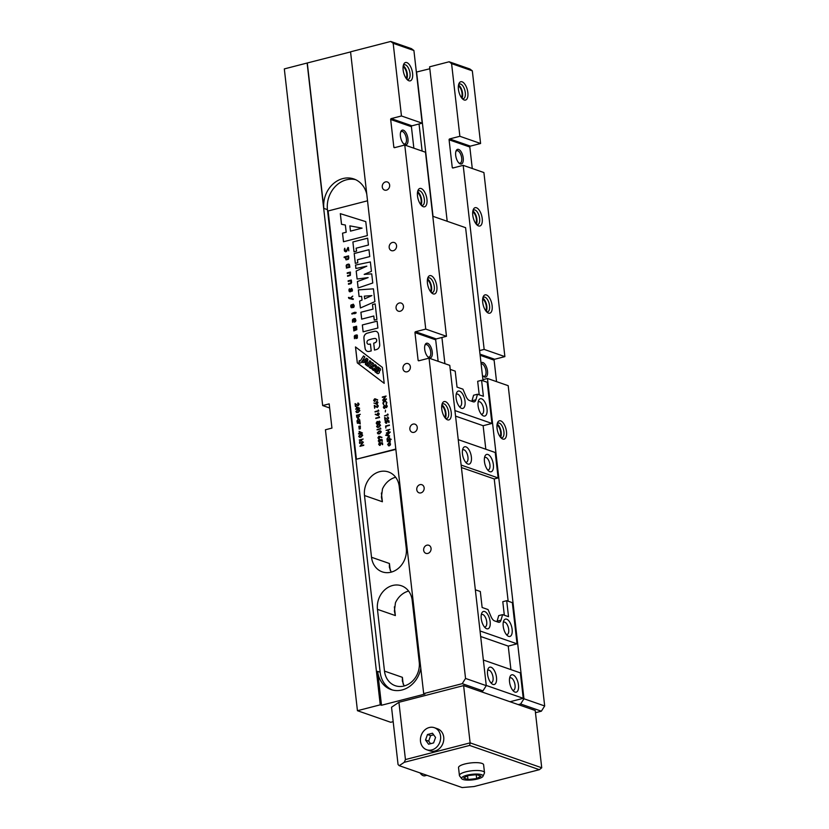 <?xml version="1.0" encoding="UTF-8"?>
<svg xmlns="http://www.w3.org/2000/svg" width="829" height="829" viewBox="0 0 829 829"><rect width="100%" height="100%" fill="white"/><g stroke="black" fill="none" stroke-linecap="round" stroke-linejoin="round"><path stroke-width="1.24" d="M359.237 440.023L363.133 439.018L360.926 439.981L362.283 441.65L360.781 440.344L359.527 442.52L360.563 440.075L359.237 440.023L363.133 439.038M359.154 431.381L362.449 432.987L358.553 433.992L359.382 433.391L359.154 431.381L359.382 433.391M360.335 425.93L360.325 428.842L359.993 426.013M357.268 422.469L357.03 420.852L358.294 418.863L359.879 420.116L359.454 421.505L360.014 421.754L357.237 422.479L356.998 420.842L358.967 418.873M355.9 411.578L357.734 409.65L359.144 409.588L359.89 410.552L358.055 412.531L356.657 412.573L355.9 411.578L357.734 409.65M357.807 403.474L359.164 404.158L358.18 405.733L355.579 404.428L355.413 406.5L355.092 403.619L358.107 405.36L358.77 404.241L357.734 403.101L358.408 403.122M356.853 404.853L358.107 405.36L358.802 404.251L357.786 403.485M358.18 405.733L355.579 404.428M379.755 442.116L378.252 440.976L379.174 439.411L378.635 440.904L379.723 441.733L380.148 439.608L382.096 439.546L382.293 441.287L381.744 439.95L380.718 439.981L379.755 442.116L379.019 442.095M378.635 440.904L379.723 441.733L380.148 439.608M378.107 433.899L377.361 432.914L379.164 430.966L380.573 430.904L381.319 431.868L379.485 433.847L378.086 433.888L377.33 432.904L379.164 430.966M376.584 426.375L378.418 424.448L379.827 424.386L380.584 425.35L378.749 427.329L377.35 427.37L376.584 426.375L378.418 424.448L379.848 424.386M379.081 416.562L379.589 417.495L375.786 418.469L379.154 417.215L379.081 416.562M378.335 410.034L378.843 410.966L375.04 411.951L378.407 410.687L378.335 410.034M376.957 404.127L373.931 403.06L375.765 403.495L377.247 401.474L377.983 402.511L376.957 404.127L373.931 403.06M389.267 445.867L387.661 444.634L388.905 442.665L390.532 443.888L390.21 445.183L388.542 445.847M389.298 445.878L387.692 444.645L388.905 442.665L389.941 442.831M387.267 440.51L387.029 438.893L388.293 436.904L389.879 438.158L389.433 439.557L391.133 439.515L387.236 440.52L386.998 438.883L388.967 436.914M386.076 430.355L389.879 429.381L388.366 430.158L388.614 432.334L390.21 432.313L386.418 433.287L388.221 432.437L387.972 430.261L386.076 430.355L389.879 429.391M385.039 422.116L386.583 423.256L385.039 422.116L385.962 420.541L385.433 422.034L386.521 422.863L386.936 420.738L388.894 420.686L389.091 422.417L388.532 421.08L387.506 421.111L386.552 423.246L385.817 423.225M385.433 422.034L386.552 422.873L387.247 421.619M387.723 413.992L388.231 414.925L384.438 415.899L387.796 414.645L387.723 413.992M386.49 407.65L385.63 407.257L383.889 408.22L383.34 407.205L384.355 405.464L385.485 406.034L386.666 405.226L387.34 406.2L386.49 407.65L385.63 407.257L386.521 407.661M384.708 408.334L383.34 407.205L384.355 405.464L385.516 406.044L386.252 405.215M382.324 397.371L386.076 396.013L383.412 399.661L386.449 399.277L382.646 400.252L385.309 396.604L382.324 397.371M350.864 280.741L350.905 282.969L348.439 283.673L348.501 284.254L350.988 283.611L351.6 282.482L351.32 280.026L348.118 280.855L348.18 281.435L350.895 280.751L350.936 282.979L348.47 283.684L348.532 284.243M359.092 296.533L361.61 296.347L362.035 300.025L359.62 301.114L360.397 307.984L374.895 301.642L373.433 288.824L358.335 289.891L359.092 296.533L358.366 289.901L373.433 288.844M347.206 272.886L350.418 272.057L350.356 275.394L347.6 276.275L347.527 275.694L349.993 274.99L349.962 272.772L347.278 273.466L347.206 272.886L350.418 272.078M346.574 267.508L346.449 264.938L348.543 264.088L349.444 264.638L349.869 267.239L346.398 268.078L346.439 267.342M352.791 296.119L350.097 298.181L352.781 296.098L350.791 298.336L353.309 298.854L353.164 299.445L349.102 298.533L348.449 297.487M350.097 298.181L348.968 297.352M353.786 319.372L352.988 319.797L352.563 322.263L352.418 319.901L353.278 318.875L355.144 318.543L355.921 320.346L355.496 321.652L354.076 322.17L353.755 319.362L354.097 322.16M353.382 327.061L353.444 327.642L353.382 327.061L356.584 326.232L356.833 329.652L353.828 330.926L353.755 330.346L353.848 330.916M356.118 329.735L353.755 330.346L356.149 329.745M356.387 329.196L356.315 328.595L353.631 329.289L353.568 328.709L356.252 328.015L353.6 328.719L353.662 329.279M356.128 326.947L356.252 328.015L356.128 326.947L353.444 327.642M374.521 350.076L373.713 343.175L374.49 350.087A143.137 121.656 -70.8 0 0 376.573 349.496A4.29 3.648 -70.8 0 0 379.703 344.605A143.137 121.656 -70.8 0 0 378.532 334.346A4.29 3.648 -70.8 0 0 376.262 331.403A4.29 3.648 -70.8 0 0 374.501 331.31A143.137 121.656 -70.8 0 0 367.05 333.227A4.29 3.648 -70.8 0 0 363.921 338.118A143.137 121.656 -70.8 0 0 365.092 348.377A4.29 3.648 -70.8 0 0 367.351 351.33A4.29 3.648 -70.8 0 0 369.123 351.423A143.137 121.656 -70.8 0 0 371.216 350.936L370.428 344.025A33.398 28.383 -70.8 0 1 368.874 344.273A2.197 1.865 -70.8 0 1 368.128 344.201A2.197 1.865 -70.8 0 0 368.159 344.211A2.197 1.865 -70.8 0 0 368.905 344.284A33.398 28.383 -70.8 0 0 370.428 344.045M373.713 343.175A33.398 28.383 -70.8 0 0 375.226 342.636A2.197 1.865 -70.8 0 0 374.749 338.45A33.398 28.383 -70.8 0 0 368.397 340.087A2.197 1.865 -70.8 0 0 368.128 344.201L368.159 344.211M360.884 312.264L372.998 309.144L372.48 304.564L375.143 303.87L376.915 319.434L374.252 320.129L373.786 316.004L361.672 319.134L360.884 312.264L372.998 309.144M355.506 265.073L370.366 261.943L371.433 271.332L364.18 274.378L371.724 273.85L372.77 283L358.118 287.964L357.392 281.549L368.138 277.601L357.102 279.031L356.19 271.021L366.832 266.15L355.9 268.503L355.506 265.073L370.366 261.954M340.304 213.654L365.776 221.623L367.361 235.581L343.496 241.747L342.522 233.177L346.17 232.234L345.351 225.022L341.517 224.307L340.304 213.654L365.776 221.633M367.527 200.794L328.108 210.97L356.397 459.214L395.816 449.038M357.444 259.757L357.776 262.731L355.32 263.363L354.201 253.519L368.978 249.705L369.755 256.575L357.444 259.757M368.439 245.021L356.107 248.213L356.584 251.146L354.004 251.819L352.885 241.975L367.661 238.161L368.439 245.021M362.335 324.958L377.112 321.144L377.9 328.015L363.112 331.828L362.335 324.958L377.112 321.165M355.486 346.936L382.376 367.392L384.2 383.33L357.299 362.874L355.486 346.936M354.439 338.678L354.646 335.579L357.351 335.217L357.372 338.077L355.942 338.595L355.62 335.776L354.864 336.211L354.439 338.678M354.988 312.232L356.107 312.958L354.657 313.756M351.931 314.036L351.828 313.455L351.9 314.036L354.584 313.352M351.828 313.455L354.47 312.357M353.444 304.284L354.273 305.911L353.682 307.497L353.061 304.813L352.563 307.642L351.289 307.694L351.009 305.062L351.683 305.113L351.869 307.362M352.346 304.958L352.159 307.176L352.377 304.968M353.144 304.202L352.46 304.564L353.113 304.191M351.765 290.865L351.154 288.886L350.74 291.684L349.475 291.746L348.926 290.337L349.517 288.751L350.056 291.414M350.522 289.01L350.346 291.228L350.553 289.02M351.517 291.134L352.19 291.186L352.46 289.963L351.62 288.337M344.17 257.601L345.175 257.342L346.025 259.871L348.398 259.259L348.812 257.954L348.574 255.871L344.108 257.021L344.17 257.601L344.108 257.021M348.398 247.519L348.822 250.835L347.786 248.099L346.771 251.177L345.745 251.881L344.408 250.638L344.75 248.254L345.517 251.26M346.481 250.534L347.931 247.467M386.905 402.397L386.324 404.448L386.511 402.479L384.687 401.018L383.299 403.329L383.92 405.07L382.915 403.433L383.381 401.516L384.677 400.625L385.672 400.645L384.677 400.625L386.905 402.397M385.526 401.039L384.687 401.018L386.542 402.49L386.055 404.179M385.319 411.93L385.495 410.22M386.376 418.718L387.661 419.225L386.407 418.728L387.661 419.225L388.324 418.106L387.298 416.977L388.687 418.013L387.703 419.588L385.102 418.282L384.946 420.355L384.615 417.474L387.63 419.215L388.293 418.096L387.267 416.966L387.941 416.987M386.273 419.091L385.102 418.282M385.589 426.013L389.433 425.412L386.013 426.293L385.817 428.023L385.589 426.013L389.392 425.049M385.609 435.246L386.905 435.142L389.267 433.225L387.309 435.235L389.599 436.158L385.578 435.235L389.267 433.256M387.402 441.65L390.107 440.562L390.221 442.044L389.257 441.235L387.33 441.277L390.107 440.582M390.221 442.044L389.257 441.235M374.936 401.402L373.62 400.386L374.635 398.801L377.672 399.806L375.838 399.433L374.335 401.391M374.967 401.412L373.651 400.397L374.667 398.811L375.796 398.987M376.055 406.614L377.34 407.122L376.086 406.624L377.34 407.122L378.003 406.003L376.946 404.863L377.62 404.884L376.946 404.863L378.366 405.92L377.382 407.485L374.781 406.179L374.615 408.251L374.293 405.381L377.309 407.112L377.972 405.992L376.988 405.236M375.951 406.987L374.781 406.179M377.122 415.35L375.382 414.127L377.06 414.904L378.552 412.894L379.278 413.92L378.262 415.536L375.226 414.479M376.791 424.168L377.589 424.272L376.242 423.142L377.257 421.412L378.366 421.971L379.133 421.153L380.21 422.127L379.361 423.588L378.501 423.194L376.76 424.158L376.211 423.132L377.226 421.401L378.366 421.971L379.537 421.163M380.376 427.971L380.884 428.904L377.081 429.878L380.449 428.624L380.376 427.971M377.889 437.878L379.236 438.904L377.889 437.878L378.905 436.292L381.941 437.297L380.107 436.924L378.604 438.883M377.92 437.888L378.905 436.292L380.065 436.479M378.615 444.24L380.159 445.38L378.615 444.24L379.547 442.676L379.008 444.157L380.096 444.986L380.521 442.862L382.47 442.81L382.666 444.551L382.117 443.204L381.091 443.235L380.128 445.37L379.392 445.349M379.008 444.157L380.128 444.997L380.822 443.753M356.335 406.656L359.631 408.262L355.734 409.267L356.563 408.666L356.335 406.656M358.18 418.21L356.553 416.946L356.978 415.547L356.418 415.298L360.314 414.293L358.739 415.091L359.434 416.22L357.475 418.189M357.32 423.236L360.097 422.521L360.221 424.002L359.258 423.194L357.32 423.236L360.107 422.541M360.221 423.992L359.289 423.204M359.216 426.21L359.195 429.132L358.874 426.303M358.708 436.303L360.553 434.375L361.962 434.313L362.708 435.277L360.874 437.256L359.475 437.297L358.708 436.303L360.553 434.375L361.972 434.313M359.631 443.453L363.382 442.085L360.719 445.743L363.755 445.349L359.952 446.323L362.615 442.676L359.579 443.069M376.314 371.744L376.78 372.097L376.283 371.734L377.133 370.408L376.283 371.734M376.749 372.086A0.798 0.674 -70.8 0 0 377.599 370.76L377.133 370.408M377.464 373.558L377.496 373.578A1.585 1.347 -70.8 0 0 379.081 370.967A1.357 1.15 -70.8 0 0 380.055 368.501L377.879 366.843L374.843 371.63L377.112 373.361A1.585 1.347 -70.8 0 0 379.05 370.957L379.05 370.957A1.357 1.15 -70.8 0 0 380.086 368.511L377.879 366.843M378.065 369.931L378.407 368.387L378.843 368.718A0.725 0.622 -70.8 0 1 378.065 369.931L377.641 369.599M377.454 609.346A20.197 17.16 109.2 0 1 401.464 585.792A20.197 17.16 109.2 0 1 412.2 600.383L419.236 662.133A20.197 17.16 109.2 0 1 395.236 685.697A20.197 17.16 109.2 0 1 384.49 671.107L377.454 609.346L395.36 615.574L394.386 611.077L395.443 602.787A20.197 17.16 -70.8 0 1 408.604 591.067M355.631 179.675A25.243 21.45 -70.8 0 0 327.445 209.654L380.148 672.226A25.243 21.45 -70.8 0 0 392.335 689.977M371.527 557.275L364.491 495.524A20.197 17.16 109.2 0 1 388.49 471.97A20.197 17.16 109.2 0 1 399.236 486.55L406.272 548.311A20.197 17.16 109.2 0 1 382.262 571.865A20.197 17.16 109.2 0 1 371.527 557.275L389.423 563.502L390.21 570.373M356.397 459.214L395.858 449.401M475.349 589.792L480.312 591.512L482.136 607.502L488.053 609.553L491.079 616.703A7.575 3.471 75.5 0 0 494.519 620.88L498.281 622.185A7.575 3.471 75.5 0 0 499.348 622.258A7.575 3.471 75.5 0 0 501.017 620.165L502.602 614.621L508.519 616.683L506.695 600.693L512.343 602.662L517.037 643.832L508.239 646.102L510.923 669.614M450.24 369.402L455.204 371.133L457.028 387.112L462.934 389.174L465.971 396.314A7.575 3.471 75.5 0 0 469.411 400.49L473.172 401.806A7.575 3.471 75.5 0 0 474.24 401.868A7.575 3.471 75.5 0 0 475.908 399.775L477.494 394.231L483.4 396.293L481.587 380.304L487.234 382.273L491.929 423.443L483.131 425.712L485.815 449.225M510.022 701.738L523.244 698.319L520.353 672.889L483.348 660.019M535.461 712.712L541.368 711.189L520.643 703.987L518.249 704.598L480.561 691.49L482.955 690.878L462.23 683.666L423.681 693.614L350.553 51.823L390.728 41.45L411.453 48.662L413.909 50.517L393.174 43.315L390.728 41.45M520.643 703.987L523.959 698.764L487.462 378.47L482.913 379.651L465.597 227.674L432.79 216.265M483.048 380.812L482.913 379.651M508.156 601.201L494.229 478.944L498.136 477.939L495.234 452.51L458.24 439.639M479.597 350.584L484.157 349.413L463.183 165.344L452.976 167.986A0.756 0.642 109.2 0 1 452.24 167.427L449.09 139.811A0.756 0.642 109.2 0 1 449.66 138.92L459.867 136.288L451.587 63.626L449.142 61.771L429.598 66.817L447.194 221.27M462.23 683.666L465.546 678.443L486.271 685.656L449.774 365.361L429.049 358.149L418.842 360.791A0.756 0.642 109.2 0 1 418.106 360.232L414.966 332.616A0.756 0.642 109.2 0 1 415.536 331.724L425.743 329.092L404.77 145.034L394.563 147.666A0.756 0.642 109.2 0 1 393.827 147.106L390.677 119.5A0.756 0.642 109.2 0 1 391.247 118.599L401.454 115.967L393.174 43.315M486.271 685.656L482.955 690.878M391.247 118.599L411.972 125.811L422.179 123.179L413.909 50.517M411.972 125.811A0.756 0.642 -70.8 0 0 411.412 126.702L413.858 148.194M444.904 363.672L441.919 337.476L446.468 336.305L425.495 152.235L404.77 145.034M458.385 85.978A6.435 2.953 -104.5 0 1 461.66 91.294A6.435 2.953 -104.5 0 1 461.37 97.521M403.122 66.755A6.435 2.953 -104.5 0 1 406.386 72.061A6.435 2.953 -104.5 0 1 406.096 78.299M399.236 765.675L462.105 787.55L473.981 786.555L539.368 769.685L469.649 745.437L404.262 762.307L399.236 765.675L398.055 764.514L391.537 707.241L398.915 702.287L405.443 759.561L470.126 742.867L463.608 685.593L398.915 702.287M480.561 691.49L463.608 685.593M350.563 51.926L307.124 63.025L380.242 704.826L381.495 705.261L424.935 694.049L423.681 693.614M380.242 704.826L357.444 710.702L390.728 722.287L393.174 721.655M469.649 745.437L470.126 742.867L541.731 767.778L535.213 710.494L518.249 704.598M436.862 286.44A9.461 4.342 -104.5 0 1 432.013 293.217A9.461 4.342 -104.5 0 1 427.961 277.518A9.461 4.342 -104.5 0 1 432.873 276.907A9.461 4.342 -104.5 0 1 436.862 286.44M426.935 199.261A9.461 4.342 -104.5 0 1 422.075 206.027A9.461 4.342 -104.5 0 1 418.023 190.328A9.461 4.342 -104.5 0 1 422.945 189.727A9.461 4.342 -104.5 0 1 426.935 199.261M446.468 336.305L425.743 329.092M492.136 305.673A9.461 4.342 -104.5 0 1 487.286 312.44A9.461 4.342 -104.5 0 1 483.234 296.741A9.461 4.342 -104.5 0 1 488.146 296.14A9.461 4.342 -104.5 0 1 492.136 305.673M482.209 218.483A9.461 4.342 -104.5 0 1 477.349 225.25A9.461 4.342 -104.5 0 1 473.297 209.55A9.461 4.342 -104.5 0 1 478.209 208.949A9.461 4.342 -104.5 0 1 482.209 218.483M463.183 165.344L483.908 172.556L504.882 356.615L484.157 349.413M412.583 73.315A9.461 4.342 -104.5 0 1 407.723 80.092A9.461 4.342 -104.5 0 1 403.671 64.393A9.461 4.342 -104.5 0 1 408.593 63.792A9.461 4.342 -104.5 0 1 412.583 73.315M422.179 123.179L401.454 115.967M467.857 92.547A9.461 4.342 -104.5 0 1 462.996 99.314A9.461 4.342 -104.5 0 1 458.945 83.615A9.461 4.342 -104.5 0 1 463.867 83.014A9.461 4.342 -104.5 0 1 467.857 92.547M459.867 136.288L480.592 143.5L472.323 70.838L451.587 63.626M407.132 371.786A4.29 3.648 -70.8 0 0 410.355 367.796A4.29 3.648 -70.8 0 0 408.075 363.62A4.29 3.648 -70.8 0 0 403.215 366.47A4.29 3.648 -70.8 0 0 405.246 371.724A4.29 3.648 -70.8 0 0 407.132 371.786M414.034 432.334A4.29 3.648 -70.8 0 0 417.246 428.344A4.29 3.648 -70.8 0 0 414.966 424.168A4.29 3.648 -70.8 0 0 410.117 427.018A4.29 3.648 -70.8 0 0 412.148 432.272A4.29 3.648 -70.8 0 0 414.034 432.334M420.925 492.882A4.29 3.648 -70.8 0 0 424.147 488.892A4.29 3.648 -70.8 0 0 421.868 484.716A4.29 3.648 -70.8 0 0 417.018 487.566A4.29 3.648 -70.8 0 0 419.049 492.82A4.29 3.648 -70.8 0 0 420.925 492.882M427.826 553.43A4.29 3.648 -70.8 0 0 431.049 549.44A4.29 3.648 -70.8 0 0 428.769 545.254A4.29 3.648 -70.8 0 0 423.909 548.114A4.29 3.648 -70.8 0 0 425.951 553.368A4.29 3.648 -70.8 0 0 427.826 553.43M386.438 190.152A4.29 3.648 -70.8 0 0 389.651 186.162A4.29 3.648 -70.8 0 0 387.371 181.976A4.29 3.648 -70.8 0 0 382.521 184.836A4.29 3.648 -70.8 0 0 384.552 190.079A4.29 3.648 -70.8 0 0 386.438 190.152M393.329 250.7A4.29 3.648 -70.8 0 0 396.552 246.7A4.29 3.648 -70.8 0 0 394.272 242.524A4.29 3.648 -70.8 0 0 389.423 245.384A4.29 3.648 -70.8 0 0 391.454 250.627A4.29 3.648 -70.8 0 0 393.329 250.7M400.231 311.238A4.29 3.648 -70.8 0 0 403.454 307.248A4.29 3.648 -70.8 0 0 401.174 303.072A4.29 3.648 -70.8 0 0 396.314 305.922A4.29 3.648 -70.8 0 0 398.355 311.176A4.29 3.648 -70.8 0 0 400.231 311.238M465.546 678.443L429.049 358.149M391.174 572.155L389.381 567.181L389.423 563.502M395.64 477.245A20.197 17.16 -70.8 0 0 382.47 488.955L381.413 497.162M381.392 493.027L382.387 501.752L381.413 497.245M404.148 685.977L402.355 681.003L402.397 677.334L384.49 671.107M429.816 68.755L416.365 72.082M449.142 61.771L469.867 68.983L472.323 70.838M307.124 63.025L284.316 68.911L322.668 405.557L329.652 407.982M357.444 710.702L325.434 429.774L331.942 428.085L329.186 403.868L322.668 405.557M480.592 143.5L470.385 146.132A0.756 0.642 -70.8 0 0 469.825 147.023L472.271 168.515M504.882 356.615L494.675 359.258A0.756 0.642 -70.8 0 0 494.105 360.149L496.55 381.63M523.959 698.764L544.684 705.976L508.187 385.682L487.462 378.47M544.684 705.976L541.368 711.189M451.214 412.376A9.461 4.342 -104.5 0 1 446.354 419.153A9.461 4.342 -104.5 0 1 442.303 403.454A9.461 4.342 -104.5 0 1 447.225 402.853A9.461 4.342 -104.5 0 1 451.214 412.376M506.488 431.608A9.461 4.342 -104.5 0 1 501.628 438.375A9.461 4.342 -104.5 0 1 497.576 422.676A9.461 4.342 -104.5 0 1 502.498 422.075A9.461 4.342 -104.5 0 1 506.488 431.608M433.039 216.348L416.604 72.164M422.127 151.065L419.049 123.987M420.79 668.298A25.243 21.45 109.2 0 1 391.06 689.583A25.243 21.45 109.2 0 1 377.641 671.355L381.495 705.261M327.445 209.654L323.87 208.411L307.31 63.097M323.87 208.411A25.243 21.45 109.2 0 1 353.869 178.96A25.243 21.45 109.2 0 1 366.77 194.162M400.417 136.143A7.575 3.471 75.5 0 0 404.075 144.184A7.575 3.471 75.5 0 0 407.972 141.541A7.575 3.471 75.5 0 0 405.526 132.039A7.575 3.471 75.5 0 0 400.832 131.624A7.575 3.471 75.5 0 0 400.417 136.143M455.691 155.365A7.575 3.471 75.5 0 0 459.349 163.406A7.575 3.471 75.5 0 0 463.245 160.764A7.575 3.471 75.5 0 0 460.8 151.272A7.575 3.471 75.5 0 0 456.105 150.847A7.575 3.471 75.5 0 0 455.691 155.365M424.697 349.268A7.575 3.471 75.5 0 0 428.355 357.299A7.575 3.471 75.5 0 0 432.261 354.667A7.575 3.471 75.5 0 0 429.805 345.165A7.575 3.471 75.5 0 0 425.111 344.74A7.575 3.471 75.5 0 0 424.697 349.268M441.919 337.476L436.261 338.937A0.756 0.642 -70.8 0 0 435.691 339.828L438.137 361.32M482.405 375.216A7.575 3.471 75.5 0 0 483.628 376.532A7.575 3.471 75.5 0 0 487.328 369.931A7.575 3.471 75.5 0 0 481.017 362.978M427.857 356.853A6.435 2.953 75.5 0 0 429.101 357.061A6.435 2.953 75.5 0 0 430.355 350.087A6.435 2.953 75.5 0 0 425.888 344.595A6.435 2.953 75.5 0 0 424.894 345.382M483.131 376.076A6.435 2.953 75.5 0 0 484.374 376.283A6.435 2.953 75.5 0 0 485.628 369.319A6.435 2.953 75.5 0 0 481.162 363.827A6.435 2.953 75.5 0 0 481.11 363.838M458.851 162.961A6.435 2.953 75.5 0 0 460.095 163.168A6.435 2.953 75.5 0 0 461.338 156.194A6.435 2.953 75.5 0 0 456.872 150.702A6.435 2.953 75.5 0 0 455.888 151.479M403.578 143.728A6.435 2.953 75.5 0 0 404.821 143.935A6.435 2.953 75.5 0 0 406.065 136.972A6.435 2.953 75.5 0 0 401.599 131.469A6.435 2.953 75.5 0 0 400.614 132.257M406.676 79.056A7.575 3.471 75.5 0 0 406.894 71.936A7.575 3.471 75.5 0 0 403.257 65.802M406.884 79.294A7.575 3.471 75.5 0 0 408.137 79.429A7.575 3.471 75.5 0 0 410.013 73.408A7.575 3.471 75.5 0 0 404.355 64.766A7.575 3.471 75.5 0 0 403.329 65.501M461.95 98.288A7.575 3.471 75.5 0 0 462.167 91.159A7.575 3.471 75.5 0 0 458.53 85.035M462.157 98.516A7.575 3.471 75.5 0 0 463.411 98.661A7.575 3.471 75.5 0 0 465.287 92.641A7.575 3.471 75.5 0 0 459.618 83.998A7.575 3.471 75.5 0 0 458.592 84.724M476.302 224.224A7.575 3.471 75.5 0 0 476.509 217.094A7.575 3.471 75.5 0 0 472.882 210.97M472.737 211.913A6.435 2.953 -104.5 0 1 476.012 217.229A6.435 2.953 -104.5 0 1 475.722 223.457M476.509 224.462A7.575 3.471 75.5 0 0 477.753 224.597A7.575 3.471 75.5 0 0 479.628 218.576A7.575 3.471 75.5 0 0 473.97 209.934A7.575 3.471 75.5 0 0 472.944 210.659M421.028 204.991A7.575 3.471 75.5 0 0 421.236 197.872A7.575 3.471 75.5 0 0 417.609 191.737M417.464 192.691A6.435 2.953 -104.5 0 1 420.738 197.996A6.435 2.953 -104.5 0 1 420.448 204.235M421.236 205.229A7.575 3.471 75.5 0 0 422.479 205.374A7.575 3.471 75.5 0 0 424.365 199.354A7.575 3.471 75.5 0 0 418.697 190.711A7.575 3.471 75.5 0 0 417.671 191.437M430.956 292.181A7.575 3.471 75.5 0 0 431.173 285.062A7.575 3.471 75.5 0 0 427.536 278.927M427.401 279.881A6.435 2.953 -104.5 0 1 430.665 285.186A6.435 2.953 -104.5 0 1 430.375 291.414M431.163 292.419A7.575 3.471 75.5 0 0 432.417 292.554A7.575 3.471 75.5 0 0 434.292 286.533A7.575 3.471 75.5 0 0 428.634 277.891A7.575 3.471 75.5 0 0 427.609 278.617M445.308 418.117A7.575 3.471 75.5 0 0 445.525 410.997A7.575 3.471 75.5 0 0 441.888 404.863M441.743 405.816A6.435 2.953 -104.5 0 1 445.018 411.122A6.435 2.953 -104.5 0 1 444.727 417.36M445.515 418.355A7.575 3.471 75.5 0 0 446.769 418.49A7.575 3.471 75.5 0 0 448.644 412.469A7.575 3.471 75.5 0 0 442.987 403.827A7.575 3.471 75.5 0 0 441.95 404.552M500.581 437.339A7.575 3.471 75.5 0 0 500.799 430.22A7.575 3.471 75.5 0 0 497.162 424.096M497.017 425.039A6.435 2.953 -104.5 0 1 500.291 430.355A6.435 2.953 -104.5 0 1 500.001 436.582M500.789 437.577A7.575 3.471 75.5 0 0 502.042 437.722A7.575 3.471 75.5 0 0 503.918 431.702A7.575 3.471 75.5 0 0 498.25 423.059A7.575 3.471 75.5 0 0 497.224 423.785M486.229 311.403A7.575 3.471 75.5 0 0 486.447 304.284A7.575 3.471 75.5 0 0 482.81 298.16M482.675 299.103A6.435 2.953 -104.5 0 1 485.939 304.419A6.435 2.953 -104.5 0 1 485.649 310.647M486.436 311.642A7.575 3.471 75.5 0 0 487.69 311.787A7.575 3.471 75.5 0 0 489.566 305.766A7.575 3.471 75.5 0 0 483.908 297.124A7.575 3.471 75.5 0 0 482.882 297.849M426.707 749.748L429.847 750.836A11.679 9.917 -70.8 0 0 443.049 743.074A11.679 9.917 -70.8 0 0 437.515 728.784L434.375 727.696A11.679 9.917 -70.8 0 0 429.256 727.52A11.679 9.917 -70.8 0 0 420.5 738.37A11.679 9.917 -70.8 0 0 426.707 749.748A11.679 9.917 -70.8 0 0 431.816 749.924A11.679 9.917 -70.8 0 0 440.572 739.064A11.679 9.917 -70.8 0 0 434.375 727.696M484.499 772.628L483.608 764.763A12.622 3.275 173.5 0 0 470.696 762.939A12.622 3.275 173.5 0 0 458.53 767.623L459.421 775.488A12.622 3.275 -6.5 0 1 471.587 770.804A12.622 3.275 -6.5 0 1 484.499 772.628A12.622 3.275 -6.5 0 1 484.405 773.156L482.955 776.317A10.798 2.798 173.5 0 0 471.991 774.307A10.798 2.798 173.5 0 0 461.753 778.732A10.798 2.798 173.5 0 0 477.68 778.959A10.798 2.798 173.5 0 0 482.955 776.317M541.731 767.778L539.368 769.685M405.443 759.561L404.262 762.307M461.753 778.732L459.629 775.975A12.622 3.275 -6.5 0 1 459.421 775.488M476.654 778.597L480.996 776.162L476.644 774.649L467.96 775.571L463.618 778.016L467.97 779.529L476.654 778.597L476.219 774.7M467.546 775.809L467.97 779.529M428.583 744.214L433.598 742.919L435.557 737.427L432.489 733.23L427.474 734.525L425.526 740.017L428.583 744.214M426.914 775.302L424.945 775.809A11.679 5.357 -104.5 0 1 420.002 772.908M433.66 734.826L430.614 735.613L428.666 741.105L430.552 743.696M428.666 741.105L425.526 740.017M430.614 735.613L427.474 734.525M486.25 685.448L523.244 698.319M509.555 681.935A8.964 4.114 75.5 0 0 513.876 691.448A8.964 4.114 75.5 0 0 518.498 688.319A8.964 4.114 75.5 0 0 515.597 677.086A8.964 4.114 75.5 0 0 510.042 676.578A8.964 4.114 75.5 0 0 509.555 681.935M487.576 674.288A8.964 4.114 75.5 0 0 491.898 683.801A8.964 4.114 75.5 0 0 496.509 680.671A8.964 4.114 75.5 0 0 493.618 669.438A8.964 4.114 75.5 0 0 488.063 668.93A8.964 4.114 75.5 0 0 487.576 674.288M480.675 636.506L508.239 646.102M480.043 630.962L517.037 643.832M503.213 626.227A8.964 4.114 75.5 0 0 507.535 635.739A8.964 4.114 75.5 0 0 512.146 632.62A8.964 4.114 75.5 0 0 509.255 621.377A8.964 4.114 75.5 0 0 503.7 620.88A8.964 4.114 75.5 0 0 503.213 626.227M481.224 618.579A8.964 4.114 75.5 0 0 485.545 628.092A8.964 4.114 75.5 0 0 490.167 624.973A8.964 4.114 75.5 0 0 487.265 613.729A8.964 4.114 75.5 0 0 481.711 613.232A8.964 4.114 75.5 0 0 481.224 618.579M504.322 615.222L502.788 601.699L506.695 600.693M461.421 467.535L494.229 478.944M496.923 621.719A7.575 3.471 75.5 0 0 497.11 621.17L498.695 615.626L502.602 614.621M461.142 465.059L498.136 477.939M462.458 453.898A8.964 4.114 75.5 0 0 466.789 463.411A8.964 4.114 75.5 0 0 471.4 460.282A8.964 4.114 75.5 0 0 468.499 449.049A8.964 4.114 75.5 0 0 462.955 448.541A8.964 4.114 75.5 0 0 462.458 453.898M484.447 461.546A8.964 4.114 75.5 0 0 488.768 471.059A8.964 4.114 75.5 0 0 493.39 467.929A8.964 4.114 75.5 0 0 490.488 456.696A8.964 4.114 75.5 0 0 484.934 456.188A8.964 4.114 75.5 0 0 484.447 461.546M455.556 416.117L483.131 425.712M454.924 410.573L491.929 423.443M478.095 405.837A8.964 4.114 75.5 0 0 482.426 415.35A8.964 4.114 75.5 0 0 487.037 412.231A8.964 4.114 75.5 0 0 484.136 400.987A8.964 4.114 75.5 0 0 478.592 400.49A8.964 4.114 75.5 0 0 478.095 405.837M456.116 398.189A8.964 4.114 75.5 0 0 460.437 407.702A8.964 4.114 75.5 0 0 465.059 404.583A8.964 4.114 75.5 0 0 462.157 393.34A8.964 4.114 75.5 0 0 456.603 392.842A8.964 4.114 75.5 0 0 456.116 398.189M479.214 394.832L477.67 381.309L481.587 380.304M471.815 401.329A7.575 3.471 75.5 0 0 472.002 400.79L473.587 395.236L477.494 394.231M490.747 682.63A6.435 2.953 75.5 0 0 491.473 682.63A6.435 2.953 75.5 0 0 492.716 675.656A6.435 2.953 75.5 0 0 488.25 670.164A6.435 2.953 75.5 0 0 487.618 670.516M512.726 690.277A6.435 2.953 75.5 0 0 513.452 690.277A6.435 2.953 75.5 0 0 514.705 683.303A6.435 2.953 75.5 0 0 510.239 677.811A6.435 2.953 75.5 0 0 509.607 678.163M484.395 626.921A6.435 2.953 75.5 0 0 485.12 626.921A6.435 2.953 75.5 0 0 486.374 619.957A6.435 2.953 75.5 0 0 481.908 614.465A6.435 2.953 75.5 0 0 481.276 614.817M506.384 634.568A6.435 2.953 75.5 0 0 507.11 634.568A6.435 2.953 75.5 0 0 508.353 627.605A6.435 2.953 75.5 0 0 503.887 622.113A6.435 2.953 75.5 0 0 503.255 622.465M487.618 469.888A6.435 2.953 75.5 0 0 488.343 469.888A6.435 2.953 75.5 0 0 489.587 462.914A6.435 2.953 75.5 0 0 485.12 457.421A6.435 2.953 75.5 0 0 484.488 457.774M465.629 462.24A6.435 2.953 75.5 0 0 466.354 462.24A6.435 2.953 75.5 0 0 467.608 455.266A6.435 2.953 75.5 0 0 463.142 449.774A6.435 2.953 75.5 0 0 462.509 450.126M459.287 406.531A6.435 2.953 75.5 0 0 460.012 406.531A6.435 2.953 75.5 0 0 461.266 399.568A6.435 2.953 75.5 0 0 456.8 394.076A6.435 2.953 75.5 0 0 456.157 394.428M481.266 414.179A6.435 2.953 75.5 0 0 481.991 414.179A6.435 2.953 75.5 0 0 483.245 407.215A6.435 2.953 75.5 0 0 478.779 401.723A6.435 2.953 75.5 0 0 478.146 402.075M349.879 225.861L362.076 228.13L350.48 231.125L349.879 225.861M350.48 231.125L362.076 228.13M342.522 233.177L343.527 241.736M342.553 233.187L346.17 232.234M345.351 225.022L346.201 232.244M340.336 213.664L341.548 224.317M354.201 253.519L355.351 263.353M354.232 253.529L368.978 249.726M364.211 274.389L371.724 273.86M368.138 277.601L357.392 281.549L358.149 287.953M366.832 266.15L356.19 271.021L357.133 279.031M355.548 265.083L355.931 268.492M367.661 238.172L352.885 241.975L354.035 251.809M372.48 304.564L373.029 309.155M372.511 304.575L375.154 303.891M374.283 320.118L373.786 316.004M360.916 312.274L361.703 319.124M362.366 324.968L363.143 331.818M373.744 343.185A33.398 28.383 -70.8 0 0 375.257 342.646A2.197 1.865 -70.8 0 0 375.527 338.533A2.197 1.865 -70.8 0 0 375.516 338.533L375.496 338.522M376.283 331.403A4.29 3.648 -70.8 0 0 374.532 331.32A143.137 121.656 -70.8 0 0 367.081 333.248A4.29 3.648 -70.8 0 0 363.952 338.128A143.137 121.656 -70.8 0 0 365.123 348.387A4.29 3.648 -70.8 0 0 367.371 351.33M367.962 359.289L366.573 358.242L361.941 361.827L363.071 362.687L364.004 361.931L365.662 363.206L365.351 364.418L366.511 365.288L367.962 359.289L366.48 365.278M364.024 361.952L363.071 362.687M384.2 383.319L357.299 362.874M372.283 362.574L373.568 363.568L370.781 364.656L370.522 368.345L369.112 367.278L369.34 363.993L367.858 366.325L366.791 365.506L369.827 360.729L370.905 361.548L369.589 363.61L372.252 362.563L373.568 363.568M369.858 360.739L370.936 361.558L369.641 363.589M369.34 364.066L367.858 366.325M373.599 363.579L370.812 364.667L370.522 368.345M376.584 367.838A3.109 2.642 -70.8 0 0 371.433 367.06A3.098 2.632 -70.8 0 0 376.584 367.838L376.615 367.848A3.109 2.642 -70.8 0 0 374.967 364.636L374.957 364.636M373.091 370.294L373.06 370.283A3.098 2.632 -70.8 0 0 375.268 369.962L375.236 369.952M359.309 360.563A0.684 0.58 -70.8 0 0 359.682 361.133A0.684 0.58 -70.8 0 1 359.34 360.574L358.936 362.542A1.938 1.648 -70.8 0 0 361.517 362.138L364.864 356.936L361.517 362.138M359.548 362.957L359.579 362.967A1.938 1.648 -70.8 0 0 361.548 362.149M364.864 356.936L363.506 355.91L364.833 356.926M363.506 355.91L360.366 360.843A0.684 0.58 -70.8 0 1 359.682 361.133M357.33 362.884L355.517 346.957M375.268 369.962A3.295 2.798 -70.8 0 0 376.615 367.848M366.573 358.242L367.931 359.278M372.791 367.568A1.285 1.088 -70.8 0 0 374.335 368.739A2.238 1.907 -70.8 0 0 375.226 367.34A1.285 1.088 -70.8 0 0 373.682 366.169A2.238 1.907 -70.8 0 0 372.791 367.568L372.822 367.579A1.285 1.088 -70.8 0 0 373.485 368.853M364.677 361.392L365.9 362.325L366.532 359.89L364.677 361.392L365.9 362.314M366.522 359.931L364.708 361.403M374.563 366.066A1.285 1.088 -70.8 0 0 373.713 366.18L373.682 366.169M373.713 366.18A2.238 1.907 -70.8 0 0 372.822 367.579M378.438 368.408L377.672 369.61M356.739 337.786L356.138 335.641L357.185 336.201L356.429 337.89M356.812 335.558L356.771 337.797M354.47 338.667L354.294 336.315M354.429 335.994L355.154 335.299M355.185 335.31L356.48 334.957M356.511 334.968L357.03 334.978M355.973 338.584L355.651 335.786M356.315 328.595L356.418 329.206M353.413 327.072L356.594 326.253M356.045 312.388L355.04 312.637M351.859 313.466L354.511 312.771M355.206 319.414L354.273 319.227L354.563 321.465M355.423 320.419L354.864 321.372M352.594 322.253L352.418 319.901L353.278 318.875M353.309 318.896L354.605 318.533M354.636 318.543L355.164 318.564M353.693 307.476L353.589 306.813M353.62 306.823L353.745 305.994M353.568 305.227L353.776 306.005M351.03 307.352L350.75 306.284M350.781 306.295L350.791 305.58M350.822 305.59L351.351 304.73M348.833 298.305L348.481 297.497M349.392 297.984L350.128 298.191M353.309 298.865L350.791 298.336M351.807 290.875L351.931 290.046M349.206 291.393L348.926 290.337M348.957 290.347L348.978 289.632M349.009 289.642L349.185 289.114M346.47 267.352L346.159 266.047M346.19 266.057L346.221 265.467M346.253 265.477L346.449 264.938M346.978 264.513L348.543 264.088M348.574 264.099L349.113 264.254M346.605 267.518L346.418 268.068M349.113 265.363L349.278 266.793L347.392 267.28L346.76 266.617L346.854 265.29L348.491 264.7L349.278 266.793M348.812 264.793L349.144 265.373M347.102 267.197L349.31 266.803M344.139 257.031L348.574 255.892M345.175 257.342L346.045 259.871M348.273 258.016L348.118 256.586L345.693 257.208L346.232 259.28L348.232 258.441M346.595 259.301L347.755 258.98M348.149 256.596L348.315 258.026M348.584 249.954L348.594 249.374M344.636 251.28L344.408 250.638M344.315 249.871L344.439 250.648M344.346 249.881L344.367 249.187M344.398 249.197L344.781 248.275M347.962 247.477L346.512 250.545M349.962 272.772L350.025 275L347.558 275.705L347.62 276.275M347.237 272.896L347.31 273.456M361.61 296.347L362.035 300.025M360.428 307.963L359.62 301.114L362.066 300.036M371.879 295.59L364.677 298.865L371.879 295.59L364.335 296.15L364.646 298.844M351.32 280.047L348.118 280.855L348.211 281.435M382.314 397.008L386.086 396.034M386.407 398.915L383.412 399.661M382.677 400.179L385.309 396.604M383.951 405.08L382.915 403.433M382.946 403.443L383.381 401.516M383.412 401.526L384.708 400.635M384.739 408.345L383.92 408.231M384.387 405.474L385.516 406.044M383.734 407.101L384.687 407.972L383.765 407.112L384.687 407.972L385.371 406.728L384.418 405.858L383.734 407.101L384.656 407.961L385.34 406.718L384.387 405.847L385.371 406.728L384.387 405.847M385.734 406.604L386.49 407.277L386.977 406.283L386.293 405.599L386.977 406.283L386.262 405.588L385.734 406.604L386.49 407.277L386.946 406.272L386.262 405.588M384.459 415.899L387.827 414.655L387.754 414.003M387.298 416.977L387.951 416.987M384.967 420.355L384.646 417.505M388.728 422.51L388.532 421.08M385.07 422.127L385.993 420.552M385.464 422.044L386.552 422.873L385.464 422.044M387.278 421.629L386.936 420.738M386.967 420.749L388.894 420.697M385.848 428.013L385.62 426.023M390.169 431.95L388.614 432.334M386.407 432.925L388.252 432.448L387.972 430.261M389.557 435.753L387.309 435.235M388.293 436.904L388.988 436.924M391.091 439.152L389.433 439.557M388.573 439.784L389.537 438.251L388.304 437.277L387.34 438.81L388.604 439.795L389.568 438.261L388.335 437.287M388.853 437.297L388.304 437.277M389.962 441.712L389.298 441.246L389.962 441.712M388.936 442.676L389.972 442.841M389.257 445.494L390.221 443.992L388.977 443.049L387.993 444.541L389.226 445.484L390.19 443.981L389.516 443.059M377.496 400.148L375.838 399.433M374.667 398.811L375.827 398.998M374.014 400.303L374.905 401.039L375.547 399.889L374.667 399.184L374.014 400.303L374.905 401.039L375.516 399.879L374.667 399.184M376.687 401.474L375.765 403.495M376.988 404.137L375.786 403.93M376.076 403.018L376.967 403.754L376.107 403.039L376.967 403.754L377.62 402.604L376.749 401.847L376.076 403.018L376.936 403.744L377.589 402.593L376.718 401.837M377.019 405.246L378.003 406.003L376.977 404.873M374.646 408.251L374.325 405.402M375.029 411.578L378.407 410.687M378.438 410.697L378.366 410.044M377.019 414.479L377.962 412.873M378.915 414.013L378.024 413.246L377.382 414.438L378.273 415.163L378.915 414.013M377.382 414.438L378.273 415.163L378.884 414.003L378.024 413.246M375.775 418.106L379.154 417.215M379.185 417.225L379.112 416.572M377.257 421.412L378.366 421.971M376.604 423.039L377.568 423.899L378.252 422.655L377.257 421.785L376.604 423.039L377.568 423.899L378.221 422.645L377.257 421.785M378.604 422.541L379.361 423.215L378.635 422.552L379.361 423.215L379.848 422.22L379.164 421.536L379.848 422.22L379.133 421.526L378.604 422.541L379.33 423.204L379.817 422.21L379.133 421.526M377.361 427.37L376.615 426.386M378.739 426.956L380.19 425.464L378.459 424.831L376.977 426.293L378.739 426.956L380.221 425.474L379.672 424.769M376.977 426.293L378.708 426.945M380.19 425.464L379.641 424.759M377.071 429.515L380.48 428.634L380.407 427.982M379.195 430.976L380.594 430.904M379.475 433.474L380.967 431.992L380.407 431.287L380.936 431.982L379.205 431.349L377.723 432.811L379.475 433.474L380.967 431.992M377.723 432.811L379.444 433.463M381.765 437.639L380.107 436.924M378.936 436.303L380.096 436.489M378.283 437.795L379.174 438.531L379.827 437.38L378.967 436.686L378.283 437.795L379.143 438.52L379.796 437.37L378.936 436.676L379.827 437.38L378.936 436.676M381.931 441.38L381.744 439.95M379.786 442.126L378.252 440.976M378.283 440.987L379.205 439.422M378.677 440.914L379.755 441.743L378.677 440.914M380.179 439.619L382.096 439.567M382.304 444.645L382.117 443.204M378.646 444.251L379.578 442.686M379.04 444.178L380.128 444.997L379.04 444.178M380.853 443.764L380.521 442.862M380.552 442.873L382.47 442.821M358.802 404.251L357.817 403.495L358.802 404.251M357.765 403.112L358.429 403.132M358.211 405.744L356.719 405.226M355.444 406.49L355.123 403.64M356.884 404.873L358.138 405.371L356.884 404.873M355.724 408.904L356.563 408.666M356.594 408.676L356.366 406.666M356.957 408.562L358.636 408.148L356.843 407.308L356.957 408.562L358.605 408.137L356.812 407.298M357.765 409.661L359.154 409.588M356.677 412.573L355.931 411.588M356.283 411.495L358.045 412.158L359.537 410.676L358.978 409.972L359.506 410.666L357.776 410.034L356.283 411.495L358.014 412.148L359.506 410.666M356.449 415.308L360.325 414.313M358.211 418.22L356.553 416.946L356.978 415.547M358.159 417.837L359.123 416.303L357.89 415.329L356.895 416.852L358.128 417.826L359.092 416.293L358.449 415.35M358.294 418.863L358.988 418.873M359.973 421.391L359.454 421.505M358.574 421.733L359.537 420.21L358.304 419.236L357.34 420.769L358.605 421.743L359.568 420.22L358.335 419.246M358.853 419.256L358.304 419.236M360.346 428.831L360.024 426.023M359.226 429.121L358.905 426.313M358.542 433.629L359.413 433.401M361.454 432.873L359.631 432.023L359.776 433.287L361.454 432.873L359.631 432.023M359.807 433.298L361.423 432.862M359.496 437.297L358.739 436.313M360.864 436.883L362.356 435.401L361.796 434.697L362.325 435.391L360.594 434.748L359.102 436.22L360.864 436.883L362.356 435.401M359.102 436.22L360.833 436.873M362.283 441.629L360.781 440.344M359.496 441.992L360.563 440.075M359.62 443.08L363.382 442.106M363.713 444.986L360.719 445.743M359.973 446.251L362.615 442.676M382.387 501.752L364.491 495.524M394.366 606.849L395.36 615.574M402.397 677.334L403.174 684.205M380.148 672.226L377.641 671.355M393.827 147.106L395.06 147.531M411.412 126.702L390.677 119.5M449.66 138.92L470.385 146.132M452.24 167.427L453.473 167.852M469.825 147.023L449.09 139.811M418.106 360.232L419.339 360.656M435.691 339.828L414.966 332.616M415.536 331.724L436.261 338.937M480.012 354.149L494.675 359.258M494.105 360.149L480.136 355.289M472.002 400.79L475.908 399.775M497.11 621.17L501.017 620.165"/></g></svg>
